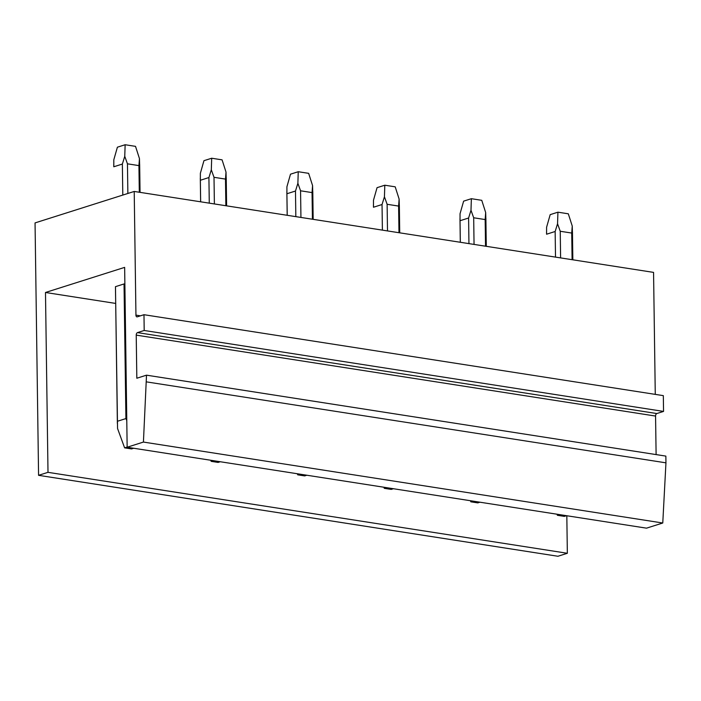<?xml version="1.0" encoding="UTF-8"?>
<svg xmlns="http://www.w3.org/2000/svg" width="701" height="701" viewBox="0 0 701 701"><rect width="100%" height="100%" fill="white"/><g stroke="black" fill="none" stroke-linecap="round" stroke-linejoin="round"><path stroke-width="1.05" d="M124.874 283.879A12.96 2.935 179.2 0 0 124.033 283.949L115.472 286.665A12.96 2.935 179.2 0 0 115.455 286.84L117.558 428.513L124.612 447.851L127.153 447.045M45.486 292.483L48.001 472.334L38.573 475.322L35.05 222.909L134.215 191.452L135.941 315.135A2.156 1.262 -81.1 0 0 136.905 316.861A2.156 1.262 -81.1 0 0 137.265 316.834L143.977 314.705L144.196 330.478L137.484 332.607A2.156 1.262 -81.1 0 0 136.222 335.122L136.826 378.242L146.509 375.166L143.425 442.068L127.153 447.229L124.647 267.379L45.486 292.483L115.683 303.428M134.215 191.452L653.56 272.391L655.269 394.383M137.484 332.607L656.828 413.546L663.549 411.417L663.321 395.636L143.977 314.705M656.828 413.546A2.156 1.262 -81.1 0 0 655.566 416.061L136.222 335.122M656.11 454.59L655.566 416.061M143.425 442.068L662.769 523.007L665.95 462.835L665.854 456.106L146.509 375.166M662.769 523.007L646.497 528.16L127.153 447.229M38.573 475.322L557.917 556.261L567.346 553.273L566.82 515.743M48.001 472.334L567.346 553.273M144.196 330.478L663.549 411.417M146.605 381.905L665.95 462.835M127.862 193.467L127.451 163.815L124.76 156.314L122.36 164.052L113.799 166.768L113.807 159.784L117.391 147.201L125.137 144.739L135.521 146.36L139.455 158.601L138.929 165.611L139.306 192.249M124.76 156.314L125.137 144.739M115.472 286.665L117.347 421.292L125.917 418.576L126.785 420.574M122.36 164.052L122.798 195.08M124.033 283.949L125.917 418.576M113.799 166.768L113.746 164.735M127.451 163.815L138.929 165.611M117.347 421.292L117.356 423.395M139.674 166.75L139.455 158.601M124.612 447.851L131.534 448.929L133.698 448.246M214.383 203.947L214.007 177.309L211.316 169.8L208.916 177.546L200.355 180.262L200.363 173.278L203.947 160.687L211.693 158.233L222.077 159.846L226.011 172.087L225.494 179.097L225.862 205.735M211.316 169.8L211.693 158.233M208.916 177.546L209.275 203.15M200.355 180.262L200.652 201.809M214.007 177.309L225.494 179.097M210.773 460.259L211.167 461.346L213.332 460.662M226.23 180.245L226.011 172.087M211.167 461.346L218.09 462.423L220.254 461.74M300.939 217.433L300.563 190.795L297.881 183.294L295.48 191.031L286.911 193.748L286.919 186.764L290.503 174.181L298.249 171.719L308.642 173.34L312.567 185.581L312.05 192.591L312.418 219.229M297.881 183.294L298.249 171.719M295.48 191.031L295.831 216.644M286.911 193.748L287.217 215.295M300.563 190.795L312.05 192.591M297.329 473.753L297.723 474.831L299.888 474.148M312.786 193.73L312.567 185.581M297.723 474.831L304.655 475.909L306.81 475.225M373.484 200.258L377.059 187.666L384.805 185.213L395.198 186.825L399.123 199.066L398.606 206.076L398.974 232.714M387.495 230.927L387.118 204.289L384.437 196.779L382.036 204.526L373.467 207.242L373.475 200.258M384.437 196.779L384.805 185.213M382.036 204.526L382.395 230.13M373.467 207.242L373.423 205.2M387.118 204.289L398.606 206.076M383.894 487.239L384.288 488.325L386.444 487.633M399.351 207.216L399.123 199.066M384.288 488.325L391.211 489.403L393.366 488.72M474.051 244.412L473.683 217.774L470.993 210.265L468.592 218.011L460.031 220.727L460.04 213.744L463.624 201.152L471.37 198.698L481.753 200.32L485.679 212.561L485.162 219.562L485.539 246.209M470.993 210.265L471.37 198.698M468.592 218.011L468.951 243.624M460.031 220.727L460.329 242.274M473.683 217.774L485.162 219.562M470.45 500.724L470.844 501.811L473 501.127M485.907 220.71L485.679 212.561M470.844 501.811L477.767 502.889L479.922 502.205M560.607 257.907L560.239 231.269L557.549 223.759L555.148 231.496L546.587 234.213L546.596 227.229L550.18 214.646L557.926 212.184L568.309 213.805L572.244 226.046L571.718 233.056L572.095 259.694M557.549 223.759L557.926 212.184M555.148 231.496L555.507 257.109M546.587 234.213L546.535 232.18M560.239 231.269L571.718 233.056M557.006 514.219L557.4 515.296L559.556 514.613M572.463 234.195L572.244 226.046M557.4 515.296L564.323 516.383L566.487 515.691M135.941 315.135L140.41 315.836M139.665 164.367L140.051 192.363M226.221 177.861L226.607 205.857M200.302 178.22L200.635 201.809M312.777 191.347L313.172 219.343M286.858 191.715L287.191 215.295M399.333 204.841L399.728 232.828M485.889 218.326L486.284 246.323M459.979 218.686L460.303 242.274M572.454 231.812L572.84 259.808"/></g></svg>
